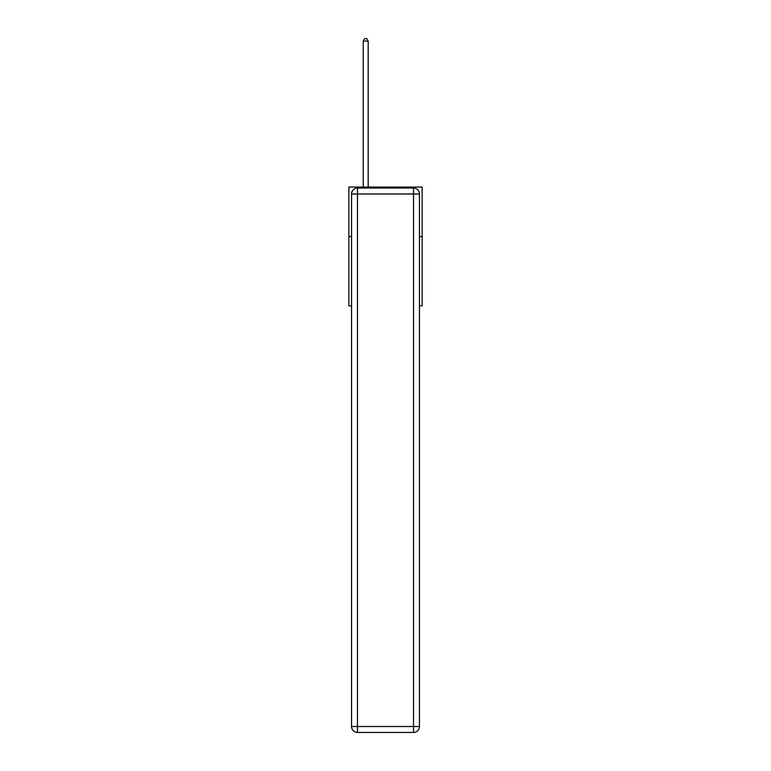 <?xml version="1.0" encoding="UTF-8"?>
<svg xmlns="http://www.w3.org/2000/svg" width="771" height="771" viewBox="0 0 771 771"><rect width="100%" height="100%" fill="white"/><g stroke="black" fill="none" stroke-linecap="round" stroke-linejoin="round"><path stroke-width="1.16" d="M351.547 236.552L348.877 236.552L348.877 187.064L422.123 187.064L422.123 305.836L419.453 305.836M348.877 236.552L348.877 305.836L351.547 305.836M422.123 236.552L419.453 236.552M357.484 188.047L413.516 188.047A5.937 5.937 0 0 1 419.453 193.993L419.453 726.513A5.937 5.937 0 0 1 413.516 732.45L357.484 732.45L357.484 726.513L413.516 726.513L413.516 193.993L357.484 193.993L357.484 726.513L351.547 726.513L351.547 193.993L357.484 193.993L357.484 188.047A5.937 5.937 0 0 0 351.547 193.993A5.937 5.937 0 0 1 357.484 188.047M351.547 726.513A5.937 5.937 0 0 0 357.484 732.45A5.937 5.937 0 0 1 351.547 726.513M368.181 187.064L368.181 41.123L363.228 41.123L363.228 187.064M363.228 41.123L364.712 38.55L366.697 38.55L368.181 41.123M413.516 732.45A5.937 5.937 0 0 0 419.453 726.513L413.516 726.513L413.516 732.45M419.453 193.993A5.937 5.937 0 0 0 413.516 188.047L413.516 193.993L419.453 193.993"/></g></svg>

